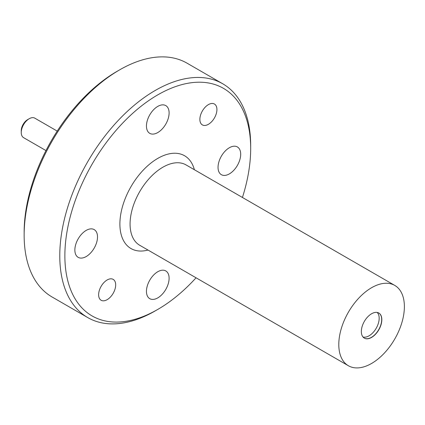 <?xml version="1.0" encoding="UTF-8"?>
<svg xmlns="http://www.w3.org/2000/svg" width="425" height="425" viewBox="0 0 425 425"><rect width="100%" height="100%" fill="white"/><g stroke="black" fill="none" stroke-linecap="round" stroke-linejoin="round"><path stroke-width="0.64" d="M57.221 131.102L34.829 118.171A11.247 6.497 120 0 0 29.203 118.729L29.203 118.729A11.247 6.497 120 0 0 21.25 132.504A11.247 6.497 120 0 0 23.582 137.652L45.974 150.583M27.614 119.648L29.203 118.729L27.614 119.648A8.999 5.196 -60 0 0 21.25 130.666L21.25 132.504M371.588 337.418A14.492 8.367 120 0 0 381.055 324.647A14.492 8.367 120 0 0 378.829 313.034A14.492 8.367 120 0 0 371.588 313.756A14.492 8.367 120 0 0 362.121 326.522A14.492 8.367 120 0 0 364.342 338.135A14.492 8.367 120 0 0 371.588 337.418M364.273 338.093A14.492 8.367 120 0 0 371.45 337.338A14.492 8.367 120 0 0 380.896 324.631A14.492 8.367 120 0 0 378.76 312.997M24.145 235.211L24.145 232.268A131.389 75.857 -60 0 1 117.05 71.352L119.595 69.886A134.985 77.934 120 0 0 119.595 69.886A134.985 77.934 120 0 0 24.145 235.211A134.985 77.934 120 0 0 52.105 297.006L87.736 317.576A134.985 77.934 -60 0 1 67.044 209.408A134.985 77.934 -60 0 1 155.231 90.456A134.985 77.934 -60 0 1 222.727 83.773A134.985 77.934 -60 0 1 250.681 145.568A134.985 77.934 -60 0 1 250.676 147.05M242.431 197.466A131.389 75.857 120 0 0 250.681 148.506A131.389 75.857 120 0 0 157.776 94.865A131.389 75.857 120 0 0 64.871 255.781A131.389 75.857 120 0 0 157.776 309.421L155.231 310.893A134.985 77.934 -60 0 1 87.736 317.576M107.153 299.668A12.059 6.965 120 0 0 115.032 289.043A12.059 6.965 120 0 0 113.183 279.379A12.059 6.965 120 0 0 107.153 279.974A12.059 6.965 120 0 0 99.28 290.599A12.059 6.965 120 0 0 101.129 300.263A12.059 6.965 120 0 0 107.153 299.668M208.399 124.312A12.059 6.965 120 0 0 216.277 113.688A12.059 6.965 120 0 0 214.428 104.024A12.059 6.965 120 0 0 208.399 104.619A12.059 6.965 120 0 0 200.52 115.249A12.059 6.965 120 0 0 202.369 124.907A12.059 6.965 120 0 0 208.399 124.312M86.19 256.557A16.017 9.249 120 0 0 96.65 242.436A16.017 9.249 120 0 0 94.196 229.601A16.017 9.249 120 0 0 86.19 230.398A16.017 9.249 120 0 0 75.724 244.513A16.017 9.249 120 0 0 78.179 257.348A16.017 9.249 120 0 0 86.19 256.557M157.776 297.888A16.017 9.249 120 0 0 168.242 283.772A16.017 9.249 120 0 0 165.787 270.932A16.017 9.249 120 0 0 157.776 271.729A16.017 9.249 120 0 0 147.31 285.844A16.017 9.249 120 0 0 149.765 298.679A16.017 9.249 120 0 0 157.776 297.888M229.362 173.894A16.017 9.249 120 0 0 239.827 159.779A16.017 9.249 120 0 0 237.373 146.938A16.017 9.249 120 0 0 229.362 147.735A16.017 9.249 120 0 0 218.902 161.851A16.017 9.249 120 0 0 221.356 174.686A16.017 9.249 120 0 0 229.362 173.894M157.776 132.558A16.017 9.249 120 0 0 168.242 118.442A16.017 9.249 120 0 0 165.787 105.607A16.017 9.249 120 0 0 157.776 106.399A16.017 9.249 120 0 0 147.31 120.519A16.017 9.249 120 0 0 149.765 133.354A16.017 9.249 120 0 0 157.776 132.558M371.588 287.72A46.378 26.775 120 0 0 341.291 328.589A46.378 26.775 120 0 0 348.399 365.75A46.378 26.775 120 0 0 371.588 363.455A46.378 26.775 120 0 0 401.885 322.586A46.378 26.775 120 0 0 394.777 285.419A46.378 26.775 120 0 0 371.588 287.72M363.003 337.004A14.338 8.277 120 0 0 369.043 335.824A14.338 8.277 120 0 0 378.096 324.153A14.338 8.277 120 0 0 377.188 312.444M222.727 83.773L187.09 63.197A134.985 77.934 120 0 0 119.595 69.881L117.05 71.352M155.231 310.893L157.776 309.421A131.389 75.857 120 0 0 196.053 277.796M148.001 250.054A53.577 30.935 -60 0 1 120.211 218.137A53.577 30.935 -60 0 1 157.776 158.398A53.577 30.935 -60 0 1 194.379 169.724M394.777 285.419L186.054 164.916A46.378 26.775 120 0 0 162.865 167.216A46.378 26.775 120 0 0 132.568 208.085A46.378 26.775 120 0 0 139.676 245.246L348.399 365.75M250.681 148.506L250.681 145.568"/></g></svg>
